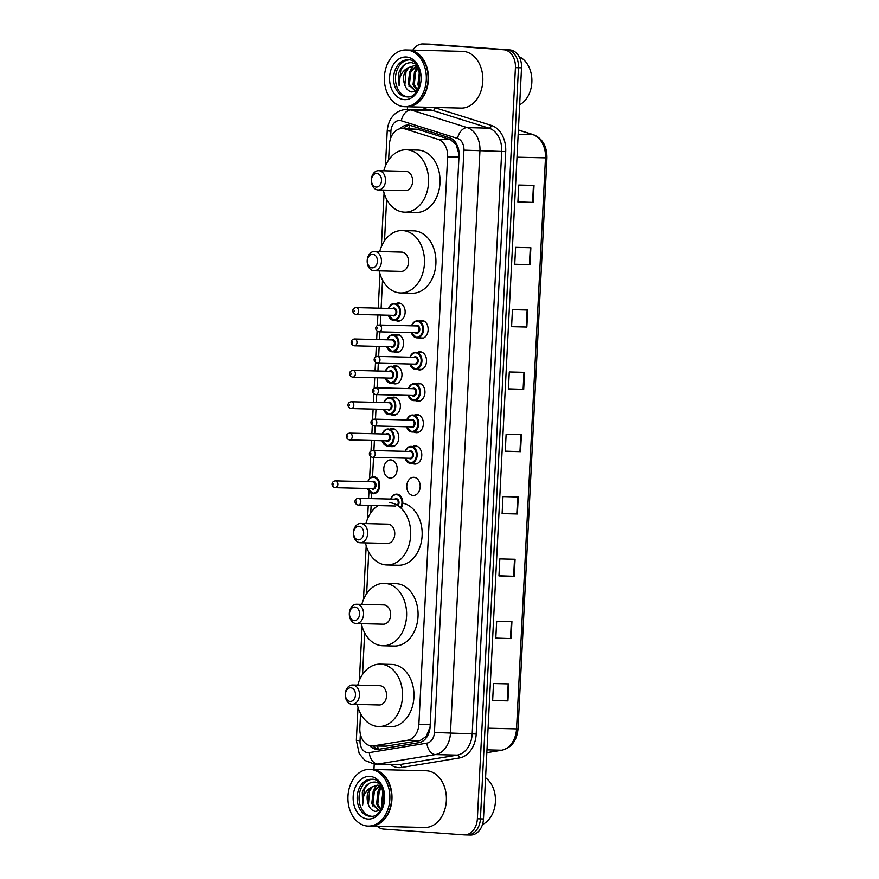 <?xml version="1.0" encoding="UTF-8"?>
<svg xmlns="http://www.w3.org/2000/svg" width="879" height="879" viewBox="0 0 879 879"><rect width="100%" height="100%" fill="white"/><g stroke="black" fill="none" stroke-linecap="round" stroke-linejoin="round"><path stroke-width="1.32" d="M419.305 320.901A9.076 6.713 91.4 0 1 421.656 320.385A9.076 6.713 91.4 0 1 421.887 320.395A9.076 6.713 91.4 0 1 428.139 329.79A9.076 6.713 91.4 0 1 421.206 338.536A9.076 6.713 91.4 0 1 420.975 338.525A9.076 6.713 91.4 0 1 418.887 337.91M417.712 352.281A9.076 6.713 91.4 0 1 420.063 351.776A9.076 6.713 91.4 0 1 420.305 351.787A9.076 6.713 91.4 0 1 426.546 361.17A9.076 6.713 91.4 0 1 419.613 369.916A9.076 6.713 91.4 0 1 419.382 369.905A9.076 6.713 91.4 0 1 417.294 369.301M416.13 383.662A9.076 6.713 91.4 0 1 418.481 383.156A9.076 6.713 91.4 0 1 418.712 383.167A9.076 6.713 91.4 0 1 424.953 392.55A9.076 6.713 91.4 0 1 418.03 401.307A9.076 6.713 91.4 0 1 417.789 401.296A9.076 6.713 91.4 0 1 415.701 400.681M414.536 415.042A9.076 6.713 91.4 0 1 416.888 414.536A9.076 6.713 91.4 0 1 417.118 414.547A9.076 6.713 91.4 0 1 423.37 423.931A9.076 6.713 91.4 0 1 416.437 432.688A9.076 6.713 91.4 0 1 416.206 432.677A9.076 6.713 91.4 0 1 414.119 432.061M412.943 446.422A9.076 6.713 91.4 0 1 415.295 445.917A9.076 6.713 91.4 0 1 415.525 445.928A9.076 6.713 91.4 0 1 421.777 455.311A9.076 6.713 91.4 0 1 414.844 464.068A9.076 6.713 91.4 0 1 414.613 464.057A9.076 6.713 91.4 0 1 412.526 463.442M413.943 477.308A9.076 6.713 91.4 0 1 420.184 486.702A9.076 6.713 91.4 0 1 413.262 495.448A9.076 6.713 91.4 0 1 413.02 495.437A9.076 6.713 91.4 0 1 406.779 486.043A9.076 6.713 91.4 0 1 413.701 477.297A9.076 6.713 91.4 0 1 413.943 477.308M394.726 334.877A9.076 6.713 91.4 0 1 397.077 334.361A9.076 6.713 91.4 0 1 397.308 334.372A9.076 6.713 91.4 0 1 403.56 343.766A9.076 6.713 91.4 0 1 396.627 352.512A9.076 6.713 91.4 0 1 396.396 352.501A9.076 6.713 91.4 0 1 394.308 351.886M393.133 366.257A9.076 6.713 91.4 0 1 395.484 365.752A9.076 6.713 91.4 0 1 395.715 365.763A9.076 6.713 91.4 0 1 401.967 375.146A9.076 6.713 91.4 0 1 395.034 383.892A9.076 6.713 91.4 0 1 394.803 383.881A9.076 6.713 91.4 0 1 392.715 383.277M391.551 397.638A9.076 6.713 91.4 0 1 393.891 397.132A9.076 6.713 91.4 0 1 394.133 397.143A9.076 6.713 91.4 0 1 400.374 406.527A9.076 6.713 91.4 0 1 393.451 415.284A9.076 6.713 91.4 0 1 393.21 415.273A9.076 6.713 91.4 0 1 391.122 414.657M389.957 429.018A9.076 6.713 91.4 0 1 392.309 428.512A9.076 6.713 91.4 0 1 392.539 428.523A9.076 6.713 91.4 0 1 398.791 437.907A9.076 6.713 91.4 0 1 391.858 446.664A9.076 6.713 91.4 0 1 391.627 446.653A9.076 6.713 91.4 0 1 389.54 446.038M396.319 303.497A9.076 6.713 91.4 0 1 398.67 302.98A9.076 6.713 91.4 0 1 398.901 302.991A9.076 6.713 91.4 0 1 405.142 312.386A9.076 6.713 91.4 0 1 398.22 321.132A9.076 6.713 91.4 0 1 397.978 321.121A9.076 6.713 91.4 0 1 395.891 320.505M390.946 459.904A9.076 6.713 91.4 0 1 397.198 469.287A9.076 6.713 91.4 0 1 390.265 478.044A9.076 6.713 91.4 0 1 390.034 478.033A9.076 6.713 91.4 0 1 383.782 468.639A9.076 6.713 91.4 0 1 390.715 459.893A9.076 6.713 91.4 0 1 390.946 459.904M459.069 154.539L456.179 144.661L450.487 139.651L417.393 129.246L402.384 128.499A17.02 12.592 -88.6 0 0 389.397 144.606L388.617 160.066M360.566 713.66L359.841 728.043A17.02 12.592 -88.6 0 0 371.982 745.963A17.02 12.592 -88.6 0 0 373.74 745.842L407.647 740.261A17.02 12.592 -88.6 0 0 418.876 724.274L447.62 156.825A17.02 12.592 -88.6 0 0 438.083 139.343L404.988 128.938A17.02 12.592 -88.6 0 0 402.824 128.521A17.02 12.592 -88.6 0 0 402.384 128.499M371.982 745.963L386.145 746.15L420.052 740.568L426.205 736.481L430.084 727.043M386.628 199.313L384.519 240.846M382.53 280.093L381.112 308.221M380.761 315.023L380.255 325.043M379.915 331.844L379.519 339.602M379.179 346.403L378.662 356.424M378.322 363.225L377.926 370.982M377.585 377.794L377.08 387.804M376.728 394.605L376.344 402.373M375.992 409.174L375.487 419.184M375.146 425.985L374.751 433.754M374.41 440.555L373.894 450.564M373.553 457.366L372.564 476.814M371.729 493.438L371.465 498.602M371.125 505.403L370.74 512.864M368.751 552.111L366.653 593.633M364.664 632.88L362.555 674.413M369.663 745.612A17.02 12.592 -88.6 0 0 377.278 749.369A17.02 12.592 -88.6 0 0 379.036 749.249L418.865 742.689A17.02 12.592 -88.6 0 0 430.095 726.702L459.047 155.242A17.02 12.592 -88.6 0 0 449.51 137.761L410.625 125.532A17.02 12.592 -88.6 0 0 408.46 125.115A17.02 12.592 -88.6 0 0 408.021 125.093A17.02 12.592 -88.6 0 0 399.934 128.763M403.296 128.521A17.02 12.592 91.4 0 1 409.548 125.257M412.866 50.136A17.02 12.592 91.4 0 1 422.876 43.95A17.02 12.592 91.4 0 1 423.315 43.972L503.711 49.762A17.02 12.592 91.4 0 1 515.413 67.672L477.363 818.788A17.02 12.592 91.4 0 1 464.387 834.896A17.02 12.592 91.4 0 1 463.947 834.874L383.541 829.084A17.02 12.592 91.4 0 1 377.333 826.304M373.96 769.477L374.223 764.148M407.395 109.337L407.526 106.755M422.876 43.95L425.93 44.027A17.02 12.592 91.4 0 1 426.37 44.049L506.765 49.839A17.02 12.592 91.4 0 1 518.467 67.738L480.417 818.865A17.02 12.592 91.4 0 1 467.441 834.973A17.02 12.592 91.4 0 1 467.002 834.951M378.805 749.282A17.02 12.592 91.4 0 1 372.993 745.985M467.441 834.973L470.485 835.05A17.02 12.592 91.4 0 0 483.472 818.942L521.522 67.815A17.02 12.592 91.4 0 0 509.82 49.916L429.424 44.126A17.02 12.592 91.4 0 0 428.985 44.104L425.93 44.027A17.02 12.592 91.4 0 1 426.37 44.049L506.765 49.839A17.02 12.592 91.4 0 1 518.467 67.738L480.417 818.865A17.02 12.592 91.4 0 1 467.441 834.973L464.387 834.896M514.215 576.272L498.942 575.899L499.81 558.901L515.072 559.275L514.215 576.272L513.633 576.261L514.501 559.264M511.062 638.583L495.789 638.209L496.657 621.211L511.919 621.585L511.062 638.583L510.479 638.572L511.336 621.574M507.908 700.893L492.636 700.519L493.493 683.521L508.765 683.895L507.908 700.893L507.326 700.882L508.183 683.884M523.686 389.342L508.414 388.968L509.282 371.971L524.543 372.344L523.686 389.342L523.104 389.331L523.961 372.333M526.84 327.032L511.578 326.658L512.435 309.661L527.708 310.034L526.84 327.032L526.257 327.021L527.125 310.023M529.993 264.722L514.731 264.348L515.588 247.351L530.861 247.724L529.993 264.722L529.422 264.7L530.279 247.713M533.157 202.412L517.885 202.038L518.742 185.04L534.014 185.414L533.157 202.412L532.575 202.39L533.432 185.403M517.368 513.962L502.107 513.589L502.964 496.591L518.236 496.965L517.368 513.962L516.786 513.951L517.654 496.954M520.533 451.652L505.26 451.279L506.117 434.281L521.39 434.655L520.533 451.652L519.95 451.641L520.808 434.644M505.271 451.158L519.95 451.641M502.107 513.468L516.786 513.951M517.896 201.917L532.575 202.39M514.731 264.227L529.422 264.7M511.578 326.538L526.257 327.021M508.425 388.848L523.104 389.331M492.636 700.398L507.326 700.882M495.8 638.088L510.479 638.572M498.953 575.778L513.633 576.261M407.966 50.015A28.37 20.986 91.4 0 1 408.164 50.015A28.37 20.986 91.4 0 1 408.889 50.048A28.37 20.986 91.4 0 1 428.414 79.385A28.37 20.986 91.4 0 1 406.757 106.733A28.37 20.986 91.4 0 1 406.559 106.733M408.164 50.015L462.552 51.367A28.37 20.986 91.4 0 1 463.288 51.4A28.37 20.986 91.4 0 1 482.813 80.736A28.37 20.986 91.4 0 1 461.145 108.084L406.757 106.733M406.065 49.96L407.779 50.004A28.37 20.986 91.4 0 1 408.515 50.048A28.37 20.986 91.4 0 1 428.04 79.385A28.37 20.986 91.4 0 1 406.373 106.722L404.659 106.678A28.37 20.986 91.4 0 1 403.922 106.645A28.37 20.986 91.4 0 1 384.398 77.308A28.37 20.986 91.4 0 1 406.065 49.96A28.37 20.986 91.4 0 1 406.79 50.004A28.37 20.986 91.4 0 1 426.315 79.341A28.37 20.986 91.4 0 1 404.659 106.678M415.338 65.749L417.031 66.046M415.547 63.991L411.79 62.695C405.779 62.42 401.417 65.848 398.736 73.001L399.099 85.593C398.626 77.462 401.571 71.518 407.944 67.76L414.13 65.716L417.371 66.617M415.8 91.405L408.186 84.417L409.647 71.628L416.185 66.123M415.921 91.35L409.405 84.45L410.856 71.66L416.789 66.354M417.305 89.724L414.251 84.571L415.701 71.781L418.305 68.485M416.932 90.361L413.031 84.538L414.492 71.748L417.964 67.749M419.228 85.098L419.799 73.44M418.69 86.724L417.888 84.659L419.415 71.737M407.944 67.76C403.428 72.528 402.395 78.352 404.856 85.252L404.999 85.593C406.505 89.306 408.79 91.438 411.844 91.987L416.481 91.064M407.735 96.833A18.503 13.679 91.4 0 1 395.495 78.077A18.503 13.679 91.4 0 1 408.647 59.948M404.856 85.252L406.01 71.54L408.076 68.76M519.17 56.739A25.535 18.888 91.4 0 1 531.883 80.253A25.535 18.888 91.4 0 1 519.654 104.744M399.099 85.593L400.89 69.342L405.197 64.211M409.01 86.494L410.581 69.584L413.306 65.87M413.855 86.614L415.426 69.705L417.448 66.749M418.69 86.713L419.404 71.66M376.157 187.062A6.812 5.032 91.4 0 1 371.476 179.898A6.812 5.032 91.4 0 1 376.838 173.471A6.812 5.032 91.4 0 1 381.519 180.624A6.812 5.032 91.4 0 1 376.157 187.062M377.915 189.941A9.647 7.131 91.4 0 1 371.279 179.964A9.647 7.131 91.4 0 1 378.651 170.669A9.647 7.131 91.4 0 1 378.893 170.68A9.647 7.131 91.4 0 1 385.529 180.656A9.647 7.131 91.4 0 1 378.168 189.952A9.647 7.131 91.4 0 1 377.915 189.941M405.021 190.611A9.647 7.131 -88.6 0 0 405.274 190.622A9.647 7.131 -88.6 0 0 412.636 181.327A9.647 7.131 -88.6 0 0 405.999 171.35A9.647 7.131 -88.6 0 0 405.746 171.339A9.647 7.131 -88.6 0 0 405.494 171.339M383.804 170.801A31.204 23.074 91.4 0 1 406.285 149.793A31.204 23.074 91.4 0 1 407.087 149.826A31.204 23.074 91.4 0 1 428.567 182.096A31.204 23.074 91.4 0 1 404.736 212.18A31.204 23.074 91.4 0 1 403.933 212.136A31.204 23.074 91.4 0 1 383.332 190.084M406.285 149.793L417.734 150.078A31.204 23.074 91.4 0 1 418.536 150.111A31.204 23.074 91.4 0 1 440.016 182.382A31.204 23.074 91.4 0 1 416.185 212.465L404.736 212.18M372.059 267.842A6.812 5.032 91.4 0 1 367.378 260.678A6.812 5.032 91.4 0 1 372.751 254.24A6.812 5.032 91.4 0 1 377.432 261.404A6.812 5.032 91.4 0 1 372.059 267.842M373.828 270.721A9.647 7.131 91.4 0 1 367.191 260.744A9.647 7.131 91.4 0 1 374.553 251.449A9.647 7.131 91.4 0 1 374.806 251.46A9.647 7.131 91.4 0 1 381.442 261.437A9.647 7.131 91.4 0 1 374.08 270.732A9.647 7.131 91.4 0 1 373.828 270.721M400.934 271.391A9.647 7.131 -88.6 0 0 401.176 271.402A9.647 7.131 -88.6 0 0 408.537 262.107A9.647 7.131 -88.6 0 0 401.901 252.13A9.647 7.131 -88.6 0 0 401.659 252.119A9.647 7.131 -88.6 0 0 401.406 252.119M379.717 251.57A31.204 23.074 91.4 0 1 402.186 230.562A31.204 23.074 91.4 0 1 403 230.606A31.204 23.074 91.4 0 1 424.469 262.876A31.204 23.074 91.4 0 1 400.648 292.96A31.204 23.074 91.4 0 1 399.835 292.916A31.204 23.074 91.4 0 1 379.234 270.864M402.186 230.562L413.646 230.847A31.204 23.074 91.4 0 1 414.448 230.891A31.204 23.074 91.4 0 1 435.918 263.162A31.204 23.074 91.4 0 1 412.097 293.234L400.648 292.96M358.28 539.849A6.812 5.032 91.4 0 1 353.6 532.696A6.812 5.032 91.4 0 1 358.973 526.257A6.812 5.032 91.4 0 1 363.653 533.421A6.812 5.032 91.4 0 1 358.28 539.849M360.049 542.728A9.647 7.131 91.4 0 1 353.413 532.762A9.647 7.131 91.4 0 1 360.775 523.455A9.647 7.131 91.4 0 1 361.027 523.477A9.647 7.131 91.4 0 1 367.664 533.443A9.647 7.131 91.4 0 1 360.291 542.739A9.647 7.131 91.4 0 1 360.049 542.728M387.145 543.409A9.647 7.131 -88.6 0 0 387.397 543.42A9.647 7.131 -88.6 0 0 394.759 534.124A9.647 7.131 -88.6 0 0 388.122 524.148A9.647 7.131 -88.6 0 0 387.881 524.137A9.647 7.131 -88.6 0 0 387.628 524.137M389.21 502.623A31.204 23.074 91.4 0 1 410.691 534.893A31.204 23.074 91.4 0 1 386.859 564.966A31.204 23.074 91.4 0 1 386.057 564.933A31.204 23.074 91.4 0 1 365.455 542.87M365.939 523.587A31.204 23.074 91.4 0 1 378.069 505.579M402.747 503.184A31.204 23.074 91.4 0 1 422.063 536.586A31.204 23.074 91.4 0 1 398.319 565.252L386.859 564.966M354.193 620.629A6.812 5.032 91.4 0 1 349.512 613.465A6.812 5.032 91.4 0 1 354.874 607.037A6.812 5.032 91.4 0 1 359.555 614.19A6.812 5.032 91.4 0 1 354.193 620.629M355.951 623.508A9.647 7.131 91.4 0 1 349.315 613.531A9.647 7.131 91.4 0 1 356.687 604.236A9.647 7.131 91.4 0 1 356.929 604.247A9.647 7.131 91.4 0 1 363.565 614.223A9.647 7.131 91.4 0 1 356.204 623.519A9.647 7.131 91.4 0 1 355.951 623.508M383.057 624.178A9.647 7.131 -88.6 0 0 383.31 624.189A9.647 7.131 -88.6 0 0 390.672 614.893A9.647 7.131 -88.6 0 0 384.035 604.917A9.647 7.131 -88.6 0 0 383.782 604.906A9.647 7.131 -88.6 0 0 383.53 604.906M361.84 604.367A31.204 23.074 91.4 0 1 384.321 583.359A31.204 23.074 91.4 0 1 385.123 583.392A31.204 23.074 91.4 0 1 406.603 615.663A31.204 23.074 91.4 0 1 382.772 645.746A31.204 23.074 91.4 0 1 381.969 645.702A31.204 23.074 91.4 0 1 361.368 623.65M384.321 583.359L395.77 583.645A31.204 23.074 91.4 0 1 396.572 583.678A31.204 23.074 91.4 0 1 418.052 615.948A31.204 23.074 91.4 0 1 394.221 646.032L382.772 645.746M350.095 701.409A6.812 5.032 91.4 0 1 345.414 694.245A6.812 5.032 91.4 0 1 350.787 687.807A6.812 5.032 91.4 0 1 355.468 694.97A6.812 5.032 91.4 0 1 350.095 701.409M351.864 704.288A9.647 7.131 91.4 0 1 345.227 694.311A9.647 7.131 91.4 0 1 352.589 685.016A9.647 7.131 91.4 0 1 352.842 685.027A9.647 7.131 91.4 0 1 359.478 695.003A9.647 7.131 91.4 0 1 352.116 704.299A9.647 7.131 91.4 0 1 351.864 704.288M378.97 704.958A9.647 7.131 -88.6 0 0 379.212 704.969A9.647 7.131 -88.6 0 0 386.584 695.674A9.647 7.131 -88.6 0 0 379.937 685.697A9.647 7.131 -88.6 0 0 379.695 685.686A9.647 7.131 -88.6 0 0 379.442 685.686M357.753 685.137A31.204 23.074 91.4 0 1 380.222 664.128A31.204 23.074 91.4 0 1 381.036 664.172A31.204 23.074 91.4 0 1 402.505 696.443A31.204 23.074 91.4 0 1 378.684 726.526A31.204 23.074 91.4 0 1 377.871 726.483A31.204 23.074 91.4 0 1 357.27 704.431M380.222 664.128L391.682 664.414A31.204 23.074 91.4 0 1 392.484 664.458A31.204 23.074 91.4 0 1 413.954 696.728A31.204 23.074 91.4 0 1 390.133 726.801L378.684 726.526M371.531 769.411A28.37 20.986 91.4 0 1 371.718 769.422A28.37 20.986 91.4 0 1 372.454 769.455A28.37 20.986 91.4 0 1 391.979 798.791A28.37 20.986 91.4 0 1 370.312 826.139A28.37 20.986 91.4 0 1 370.125 826.128M371.718 769.422L426.106 770.762A28.37 20.986 91.4 0 1 426.842 770.806A28.37 20.986 91.4 0 1 446.367 800.143A28.37 20.986 91.4 0 1 424.7 827.48L370.312 826.139M369.619 769.367L371.334 769.411A28.37 20.986 91.4 0 1 372.07 769.444A28.37 20.986 91.4 0 1 391.594 798.78A28.37 20.986 91.4 0 1 369.927 826.128L368.213 826.084A28.37 20.986 91.4 0 1 367.477 826.051A28.37 20.986 91.4 0 1 347.952 796.704A28.37 20.986 91.4 0 1 369.619 769.367A28.37 20.986 91.4 0 1 370.345 769.4A28.37 20.986 91.4 0 1 389.869 798.736A28.37 20.986 91.4 0 1 368.213 826.084M378.893 785.145L380.596 785.441M379.102 783.398L375.355 782.09C369.334 781.816 364.983 785.255 362.291 792.397L362.664 804.999C362.181 796.868 365.126 790.924 371.498 787.155L377.684 785.123L380.937 786.024M379.113 810.801L371.74 803.813L373.201 791.034L379.739 785.529M379.475 810.757L372.96 803.845L374.41 791.067L380.343 785.749M380.871 809.119L377.805 803.966L379.267 791.177L381.86 787.892M380.497 809.757L376.597 803.933L378.047 791.155L381.519 787.155M382.783 804.505L383.354 792.847M382.958 791.067L382.255 806.12L381.442 804.054L382.98 791.133M371.498 787.155C366.982 791.924 365.961 797.758 368.411 804.648L368.565 804.999C370.059 808.713 372.344 810.845 375.41 811.394L380.036 810.46M371.29 816.239A18.503 13.679 91.4 0 1 359.05 797.484A18.503 13.679 91.4 0 1 372.202 779.354M368.411 804.648L369.565 790.946L371.641 788.155M485.56 777.772A25.535 18.888 91.4 0 1 495.371 802.274A25.535 18.888 91.4 0 1 482.483 824.502M362.664 804.999L364.444 788.749L368.751 783.618M372.564 805.9L374.135 788.99L376.86 785.266M377.41 806.021L378.992 789.111L381.003 786.156M417.393 129.246L404.988 128.938M378.662 749.249A17.02 11.339 -99.3 0 1 377.454 746.095M456.179 144.661A17.02 11.207 -72.5 0 1 456.498 143.804M408.537 128.653A17.02 11.207 -72.5 0 1 410.086 125.378M426.491 737.58A17.02 11.339 -99.3 0 1 426.205 736.481M450.487 139.651L438.083 139.343M458.948 157.11L447.62 156.825M430.205 724.56L418.876 724.274M420.052 740.568L407.647 740.261M386.145 746.15L373.74 745.842M360.368 734.218L360.038 740.744A11.35 8.394 -88.6 0 0 367.84 752.677A11.35 8.394 -88.6 0 0 369.301 752.611L426.941 743.129A11.35 8.394 -88.6 0 0 434.435 732.471L463.925 150.133A11.35 8.394 -88.6 0 0 457.574 138.475L401.307 120.786A11.35 8.394 -88.6 0 0 399.868 120.511A11.35 8.394 -88.6 0 0 390.913 131.235L390.551 138.563M407.493 109.348A22.689 16.789 91.4 0 1 408.076 109.37A22.689 16.789 91.4 0 1 410.965 109.93L432.721 110.468A22.689 16.789 -88.6 0 0 429.831 109.908A22.689 16.789 -88.6 0 0 429.249 109.886L407.493 109.348C398.626 109.655 394.44 114.303 393.407 115.523C392.309 116.555 388.089 121.214 387.221 130.85L390.913 131.235M401.307 120.786A11.35 7.471 -72.5 0 1 410.965 109.93L467.232 127.62A22.689 16.789 91.4 0 1 479.934 150.924L450.444 733.273A22.689 16.789 91.4 0 1 435.468 754.589L377.827 764.06A22.689 16.789 91.4 0 1 375.487 764.225A22.689 16.789 91.4 0 1 374.904 764.192M358.017 707.342L356.347 740.36L359.225 753.644L364.972 760.478L374.663 764.181L397.242 764.763A22.689 16.789 -88.6 0 0 399.582 764.598L377.827 764.06A11.35 7.559 -99.3 0 1 369.301 752.611M422.502 109.721A25.535 18.888 91.4 0 1 428.611 107.271M433.83 107.403A25.535 18.888 91.4 0 1 435.138 107.754L491.394 125.444A25.535 18.888 91.4 0 1 505.7 151.66L476.198 734.009A25.535 18.888 91.4 0 1 459.354 757.984L401.714 767.466A25.535 18.888 91.4 0 1 390.507 764.598M503.711 49.762L509.82 49.916M515.413 67.672L521.522 67.815M423.315 43.972L429.424 44.126M477.363 818.788L483.472 818.942M457.574 138.475A11.35 7.471 -72.5 0 1 467.232 127.62L488.988 128.158L432.721 110.468A2.835 1.868 107.5 0 0 435.138 107.754M463.925 150.133L501.7 151.463A22.689 16.789 -88.6 0 0 488.988 128.158A2.835 1.868 107.5 0 0 491.394 125.444M426.941 743.129A11.35 7.559 -99.3 0 0 435.468 754.589L457.223 755.127A22.689 16.789 -88.6 0 0 472.199 733.811L501.7 151.463L505.7 151.66M401.714 767.466A2.835 1.89 80.7 0 0 399.582 764.598L457.223 755.127A2.835 1.89 80.7 0 1 459.354 757.984M434.435 732.471L476.198 734.009M356.347 740.36L360.038 740.744M516.995 157.198L546.936 157.89L518.017 728.889L516.533 728.9L545.463 157.912A22.689 16.789 -88.6 0 0 532.751 134.597A5.67 3.736 -72.5 0 1 533.443 134.707C542.475 138.442 546.969 146.178 546.936 157.89M518.017 728.889C516.841 740.634 511.523 747.732 502.041 750.183A5.67 3.78 -99.3 0 1 501.568 750.216A22.689 16.789 -88.6 0 0 516.533 728.9L488.076 728.197M486.834 752.644L501.568 750.216L486.977 749.853M518.16 134.234L532.751 134.597L518.368 130.081M407.724 59.882L408.142 59.893C423.656 58.19 423.546 99.239 406.812 96.866A18.503 13.679 91.4 0 1 406.329 96.844A18.503 13.679 91.4 0 1 393.594 77.704A18.503 13.679 91.4 0 1 407.724 59.882A18.503 13.679 91.4 0 1 408.098 59.893M404.274 99.624A21.338 15.778 91.4 0 1 389.606 77.187A21.338 15.778 91.4 0 1 406.439 57.025A21.338 15.778 91.4 0 1 421.107 79.462A21.338 15.778 91.4 0 1 404.274 99.624M371.279 779.277L371.696 779.299C387.21 777.585 387.112 818.635 370.367 816.261A18.503 13.679 91.4 0 1 369.883 816.239A18.503 13.679 91.4 0 1 357.16 797.11A18.503 13.679 91.4 0 1 371.279 779.277A18.503 13.679 91.4 0 1 371.652 779.299M367.84 819.03A21.338 15.778 91.4 0 1 353.171 796.594A21.338 15.778 91.4 0 1 369.993 776.421A21.338 15.778 91.4 0 1 384.661 798.857A21.338 15.778 91.4 0 1 367.84 819.03M388.562 308.408A8.515 6.296 91.4 0 1 394.451 303.442A8.515 6.296 91.4 0 1 394.671 303.453A8.515 6.296 91.4 0 1 400.527 312.254A8.515 6.296 91.4 0 1 394.034 320.461A8.515 6.296 91.4 0 1 393.814 320.45A8.515 6.296 91.4 0 1 388.386 315.209M388.474 315.22A7.944 5.878 -88.6 0 0 393.462 319.879A7.944 5.878 -88.6 0 0 399.725 312.364A7.944 5.878 -88.6 0 0 394.264 304.013A7.944 5.878 -88.6 0 0 388.639 308.408M392.43 308.507A3.966 2.934 91.4 0 1 394.056 307.98A3.966 2.934 91.4 0 1 396.792 312.155A3.966 2.934 91.4 0 1 393.66 315.913A3.966 2.934 91.4 0 1 392.265 315.308M393.309 315.33A3.406 2.516 -88.6 0 0 393.396 315.341A3.406 2.516 -88.6 0 0 395.989 312.056A3.406 2.516 -88.6 0 0 393.649 308.54A3.406 2.516 -88.6 0 0 393.561 308.529A3.406 2.516 -88.6 0 0 393.473 308.529M393.561 308.529L356.16 307.606A3.406 2.516 91.4 0 1 356.248 307.606A3.406 2.516 91.4 0 1 358.588 311.133A3.406 2.516 91.4 0 1 355.984 314.407A3.406 2.516 91.4 0 1 355.896 314.407M354.138 311.529L354.193 310.397L354.138 311.529M386.969 339.788A8.515 6.296 91.4 0 1 392.858 334.833A8.515 6.296 91.4 0 1 393.078 334.844A8.515 6.296 91.4 0 1 398.934 343.645A8.515 6.296 91.4 0 1 392.441 351.842A8.515 6.296 91.4 0 1 392.221 351.831A8.515 6.296 91.4 0 1 386.804 346.601M386.881 346.601A7.944 5.878 -88.6 0 0 391.869 351.259A7.944 5.878 -88.6 0 0 398.132 343.744A7.944 5.878 -88.6 0 0 392.671 335.393A7.944 5.878 -88.6 0 0 387.046 339.788M390.847 339.887A3.966 2.934 91.4 0 1 392.473 339.36A3.966 2.934 91.4 0 1 395.198 343.535A3.966 2.934 91.4 0 1 392.067 347.293A3.966 2.934 91.4 0 1 390.672 346.689M391.715 346.711A3.406 2.516 -88.6 0 0 391.803 346.722A3.406 2.516 -88.6 0 0 394.407 343.436A3.406 2.516 -88.6 0 0 392.056 339.92A3.406 2.516 -88.6 0 0 391.968 339.909A3.406 2.516 -88.6 0 0 391.88 339.909M391.968 339.909L354.567 338.986A3.406 2.516 91.4 0 1 354.655 338.986A3.406 2.516 91.4 0 1 356.995 342.513A3.406 2.516 91.4 0 1 354.402 345.788A3.406 2.516 91.4 0 1 354.314 345.788M352.545 342.909L352.6 341.777L352.545 342.909M385.376 371.169A8.515 6.296 91.4 0 1 391.276 366.213A8.515 6.296 91.4 0 1 391.496 366.224A8.515 6.296 91.4 0 1 397.352 375.025A8.515 6.296 91.4 0 1 390.847 383.222A8.515 6.296 91.4 0 1 390.628 383.211A8.515 6.296 91.4 0 1 385.211 377.981M385.288 377.981A7.944 5.878 -88.6 0 0 390.276 382.64A7.944 5.878 -88.6 0 0 396.539 375.135A7.944 5.878 -88.6 0 0 391.078 366.774A7.944 5.878 -88.6 0 0 385.463 371.169M389.254 371.268A3.966 2.934 91.4 0 1 390.88 370.74A3.966 2.934 91.4 0 1 393.616 374.915A3.966 2.934 91.4 0 1 390.485 378.673A3.966 2.934 91.4 0 1 389.078 378.069M390.122 378.102A3.406 2.516 -88.6 0 0 390.21 378.102A3.406 2.516 -88.6 0 0 392.814 374.817A3.406 2.516 -88.6 0 0 390.474 371.301A3.406 2.516 -88.6 0 0 390.386 371.301A3.406 2.516 -88.6 0 0 390.298 371.301M390.386 371.301L352.973 370.367A3.406 2.516 91.4 0 1 353.061 370.378A3.406 2.516 91.4 0 1 355.402 373.894A3.406 2.516 91.4 0 1 352.809 377.179A3.406 2.516 91.4 0 1 352.721 377.168M350.952 374.289L351.007 373.157L350.952 374.289M383.793 402.549A8.515 6.296 91.4 0 1 389.683 397.594A8.515 6.296 91.4 0 1 389.902 397.605A8.515 6.296 91.4 0 1 395.759 406.406A8.515 6.296 91.4 0 1 389.265 414.602A8.515 6.296 91.4 0 1 389.045 414.591A8.515 6.296 91.4 0 1 383.618 409.361M383.705 409.361A7.944 5.878 -88.6 0 0 388.694 414.02A7.944 5.878 -88.6 0 0 394.957 406.516A7.944 5.878 -88.6 0 0 389.496 398.165A7.944 5.878 -88.6 0 0 383.87 402.56M387.661 402.648A3.966 2.934 91.4 0 1 389.287 402.121A3.966 2.934 91.4 0 1 392.023 406.307A3.966 2.934 91.4 0 1 388.892 410.053A3.966 2.934 91.4 0 1 387.496 409.46M388.54 409.482A3.406 2.516 -88.6 0 0 388.628 409.482A3.406 2.516 -88.6 0 0 391.221 406.208A3.406 2.516 -88.6 0 0 388.881 402.681A3.406 2.516 -88.6 0 0 388.793 402.681A3.406 2.516 -88.6 0 0 388.705 402.681M388.793 402.681L351.391 401.747A3.406 2.516 91.4 0 1 351.468 401.758A3.406 2.516 91.4 0 1 353.819 405.274A3.406 2.516 91.4 0 1 351.215 408.559A3.406 2.516 91.4 0 1 351.128 408.548M349.37 405.669L349.424 404.538L349.37 405.669M382.2 433.94A8.515 6.296 91.4 0 1 388.089 428.974A8.515 6.296 91.4 0 1 388.309 428.985A8.515 6.296 91.4 0 1 394.166 437.786A8.515 6.296 91.4 0 1 387.672 445.994A8.515 6.296 91.4 0 1 387.452 445.983A8.515 6.296 91.4 0 1 382.035 440.742M382.112 440.742A7.944 5.878 -88.6 0 0 387.101 445.4A7.944 5.878 -88.6 0 0 393.363 437.896A7.944 5.878 -88.6 0 0 387.903 429.545A7.944 5.878 -88.6 0 0 382.277 433.94M386.068 434.028A3.966 2.934 91.4 0 1 387.705 433.512A3.966 2.934 91.4 0 1 390.43 437.687A3.966 2.934 91.4 0 1 387.298 441.434A3.966 2.934 91.4 0 1 385.903 440.84M386.947 440.862A3.406 2.516 -88.6 0 0 387.035 440.862A3.406 2.516 -88.6 0 0 389.639 437.588A3.406 2.516 -88.6 0 0 387.287 434.061A3.406 2.516 -88.6 0 0 387.199 434.061A3.406 2.516 -88.6 0 0 387.112 434.061M387.199 434.061L349.798 433.127A3.406 2.516 91.4 0 1 349.886 433.138A3.406 2.516 91.4 0 1 352.226 436.654A3.406 2.516 91.4 0 1 349.622 439.939A3.406 2.516 91.4 0 1 349.534 439.929M347.776 437.05L347.831 435.918L347.776 437.05M367.807 481.681A8.515 6.296 91.4 0 1 373.696 476.715A8.515 6.296 91.4 0 1 373.916 476.726A8.515 6.296 91.4 0 1 379.772 485.527A8.515 6.296 91.4 0 1 373.278 493.734A8.515 6.296 91.4 0 1 373.059 493.723A8.515 6.296 91.4 0 1 367.631 488.482M367.719 488.482A7.944 5.878 -88.6 0 0 372.707 493.141A7.944 5.878 -88.6 0 0 378.97 485.637A7.944 5.878 -88.6 0 0 373.509 477.286A7.944 5.878 -88.6 0 0 367.883 481.681M371.674 481.769A3.966 2.934 91.4 0 1 373.3 481.252A3.966 2.934 91.4 0 1 376.036 485.428A3.966 2.934 91.4 0 1 372.905 489.174A3.966 2.934 91.4 0 1 371.509 488.581M372.553 488.603A3.406 2.516 -88.6 0 0 372.641 488.603A3.406 2.516 -88.6 0 0 375.234 485.329A3.406 2.516 -88.6 0 0 372.894 481.802A3.406 2.516 -88.6 0 0 372.806 481.802A3.406 2.516 -88.6 0 0 372.718 481.802M372.806 481.802L335.404 480.879A3.406 2.516 91.4 0 1 335.492 480.879A3.406 2.516 91.4 0 1 337.833 484.395A3.406 2.516 91.4 0 1 335.229 487.68A3.406 2.516 91.4 0 1 335.141 487.68M333.383 484.79L333.438 483.659L333.383 484.79M416.778 337.855A8.515 6.296 91.4 0 1 411.383 332.625M411.548 325.812A8.515 6.296 91.4 0 1 417.437 320.857A8.515 6.296 91.4 0 1 417.657 320.868A8.515 6.296 91.4 0 1 423.524 329.669A8.515 6.296 91.4 0 1 417.02 337.866A8.515 6.296 91.4 0 1 416.8 337.855L423.557 338.03M411.46 332.625A7.944 5.878 -88.6 0 0 416.448 337.283A7.944 5.878 -88.6 0 0 422.711 329.768A7.944 5.878 -88.6 0 0 417.25 321.417A7.944 5.878 -88.6 0 0 411.625 325.812M415.426 325.911A3.966 2.934 91.4 0 1 417.053 325.384A3.966 2.934 91.4 0 1 419.777 329.559A3.966 2.934 91.4 0 1 416.646 333.317A3.966 2.934 91.4 0 1 415.251 332.712M416.294 332.734A3.406 2.516 -88.6 0 0 416.382 332.745A3.406 2.516 -88.6 0 0 418.986 329.46A3.406 2.516 -88.6 0 0 416.635 325.944A3.406 2.516 -88.6 0 0 416.547 325.933A3.406 2.516 -88.6 0 0 416.459 325.933M416.382 332.745L378.827 331.812C374.267 330.372 375.047 325.406 379.146 325.01A3.406 2.516 91.4 0 1 379.234 325.01A3.406 2.516 91.4 0 1 381.574 328.537A3.406 2.516 91.4 0 1 378.981 331.812A3.406 2.516 91.4 0 1 378.893 331.812M377.179 327.801L377.124 328.933L377.179 327.801M409.955 357.193A8.515 6.296 91.4 0 1 415.855 352.237A8.515 6.296 91.4 0 1 416.075 352.248A8.515 6.296 91.4 0 1 421.931 361.049A8.515 6.296 91.4 0 1 415.426 369.246A8.515 6.296 91.4 0 1 415.207 369.235A8.515 6.296 91.4 0 1 409.79 364.005M409.867 364.005A7.944 5.878 -88.6 0 0 414.855 368.664A7.944 5.878 -88.6 0 0 421.118 361.159A7.944 5.878 -88.6 0 0 415.657 352.798A7.944 5.878 -88.6 0 0 410.043 357.193M413.833 357.292A3.966 2.934 91.4 0 1 415.459 356.764A3.966 2.934 91.4 0 1 418.195 360.939A3.966 2.934 91.4 0 1 415.064 364.697A3.966 2.934 91.4 0 1 413.668 364.093M414.701 364.126A3.406 2.516 -88.6 0 0 414.789 364.126A3.406 2.516 -88.6 0 0 417.393 360.84A3.406 2.516 -88.6 0 0 415.053 357.324A3.406 2.516 -88.6 0 0 414.965 357.324A3.406 2.516 -88.6 0 0 414.877 357.324M414.789 364.126L377.234 363.192C372.674 361.752 373.454 356.786 377.552 356.391A3.406 2.516 91.4 0 1 377.64 356.402A3.406 2.516 91.4 0 1 379.981 359.918A3.406 2.516 91.4 0 1 377.388 363.203A3.406 2.516 91.4 0 1 377.3 363.192M375.586 359.181L375.531 360.313L375.586 359.181M408.372 388.573A8.515 6.296 91.4 0 1 414.262 383.618A8.515 6.296 91.4 0 1 414.481 383.629A8.515 6.296 91.4 0 1 420.338 392.43A8.515 6.296 91.4 0 1 413.844 400.626A8.515 6.296 91.4 0 1 413.624 400.615A8.515 6.296 91.4 0 1 408.197 395.385M408.285 395.385A7.944 5.878 -88.6 0 0 413.273 400.044A7.944 5.878 -88.6 0 0 419.536 392.539A7.944 5.878 -88.6 0 0 414.075 384.189A7.944 5.878 -88.6 0 0 408.449 388.584M412.24 388.672A3.966 2.934 91.4 0 1 413.866 388.144A3.966 2.934 91.4 0 1 416.602 392.331A3.966 2.934 91.4 0 1 413.471 396.077A3.966 2.934 91.4 0 1 412.075 395.484M413.119 395.506A3.406 2.516 -88.6 0 0 413.207 395.506A3.406 2.516 -88.6 0 0 415.8 392.232A3.406 2.516 -88.6 0 0 413.46 388.705A3.406 2.516 -88.6 0 0 413.372 388.705A3.406 2.516 -88.6 0 0 413.284 388.705M413.207 395.506L375.652 394.572C371.092 393.133 371.872 388.166 375.97 387.771A3.406 2.516 91.4 0 1 376.058 387.782A3.406 2.516 91.4 0 1 378.399 391.298A3.406 2.516 91.4 0 1 375.794 394.583A3.406 2.516 91.4 0 1 375.707 394.572M374.004 390.562L373.949 391.693L374.004 390.562M412.009 431.996A8.515 6.296 91.4 0 1 406.614 426.765M406.779 419.964A8.515 6.296 91.4 0 1 412.669 414.998A8.515 6.296 91.4 0 1 412.888 415.009A8.515 6.296 91.4 0 1 418.756 423.81A8.515 6.296 91.4 0 1 412.251 432.018A8.515 6.296 91.4 0 1 412.031 432.007L418.789 432.171M406.691 426.765A7.944 5.878 -88.6 0 0 411.68 431.424A7.944 5.878 -88.6 0 0 417.943 423.92A7.944 5.878 -88.6 0 0 412.482 415.569A7.944 5.878 -88.6 0 0 406.856 419.964M410.658 420.052A3.966 2.934 91.4 0 1 412.284 419.536A3.966 2.934 91.4 0 1 415.009 423.711A3.966 2.934 91.4 0 1 411.877 427.458A3.966 2.934 91.4 0 1 410.482 426.864M411.526 426.886A3.406 2.516 -88.6 0 0 411.614 426.886A3.406 2.516 -88.6 0 0 414.218 423.612A3.406 2.516 -88.6 0 0 411.866 420.085A3.406 2.516 -88.6 0 0 411.779 420.085A3.406 2.516 -88.6 0 0 411.691 420.085M411.614 426.886L374.058 425.952C369.499 424.513 370.279 419.547 374.377 419.151A3.406 2.516 91.4 0 1 374.465 419.162A3.406 2.516 91.4 0 1 376.805 422.678A3.406 2.516 91.4 0 1 374.212 425.963A3.406 2.516 91.4 0 1 374.124 425.952M372.41 421.942L372.355 423.074L372.41 421.942M405.186 451.345A8.515 6.296 91.4 0 1 411.086 446.378A8.515 6.296 91.4 0 1 411.306 446.389A8.515 6.296 91.4 0 1 417.162 455.19A8.515 6.296 91.4 0 1 410.658 463.398A8.515 6.296 91.4 0 1 410.438 463.387A8.515 6.296 91.4 0 1 405.021 458.146M405.098 458.146A7.944 5.878 -88.6 0 0 410.086 462.804A7.944 5.878 -88.6 0 0 416.349 455.3A7.944 5.878 -88.6 0 0 410.889 446.95A7.944 5.878 -88.6 0 0 405.274 451.345M409.065 451.432A3.966 2.934 91.4 0 1 410.691 450.916A3.966 2.934 91.4 0 1 413.427 455.091A3.966 2.934 91.4 0 1 410.295 458.838A3.966 2.934 91.4 0 1 408.889 458.245M409.933 458.267A3.406 2.516 -88.6 0 0 410.021 458.267A3.406 2.516 -88.6 0 0 412.625 454.992A3.406 2.516 -88.6 0 0 410.284 451.465A3.406 2.516 -88.6 0 0 410.196 451.465A3.406 2.516 -88.6 0 0 410.108 451.465M410.021 458.267L372.465 457.333C367.905 455.893 368.686 450.927 372.784 450.542A3.406 2.516 91.4 0 1 372.872 450.542A3.406 2.516 91.4 0 1 375.212 454.058A3.406 2.516 91.4 0 1 372.619 457.344A3.406 2.516 91.4 0 1 372.531 457.344M370.817 453.322L370.762 454.465L370.817 453.322M390.792 499.085A8.515 6.296 91.4 0 1 396.693 494.119A8.515 6.296 91.4 0 1 396.901 494.13A8.515 6.296 91.4 0 1 402.307 499.305A8.515 6.296 91.4 0 1 401.165 508.216M400.571 507.666A7.944 5.878 -88.6 0 0 401.505 499.426A7.944 5.878 -88.6 0 0 396.495 494.69A7.944 5.878 -88.6 0 0 390.869 499.085M394.671 499.184A3.966 2.934 91.4 0 1 396.297 498.657A3.966 2.934 91.4 0 1 398.89 501.36A3.966 2.934 91.4 0 1 397.956 505.656M397.286 505.238A3.406 2.516 -88.6 0 0 398.121 501.546A3.406 2.516 -88.6 0 0 395.88 499.206A3.406 2.516 -88.6 0 0 395.803 499.206A3.406 2.516 -88.6 0 0 395.715 499.206M395.627 506.007L358.072 505.073C353.512 503.634 354.292 498.668 358.39 498.283A3.406 2.516 91.4 0 1 358.478 498.283A3.406 2.516 91.4 0 1 360.819 501.799A3.406 2.516 91.4 0 1 358.225 505.084A3.406 2.516 91.4 0 1 358.138 505.084M356.424 501.063L356.369 502.206L356.424 501.063M387.221 130.85L385.441 165.977M384.068 192.995L381.354 246.757M379.981 273.776L378.234 308.155M377.893 314.957L377.355 325.516M377.08 331.119L376.651 339.536M376.3 346.337L375.772 356.896M375.487 362.5L375.058 370.916M374.718 377.717L374.179 388.276M373.894 393.88L373.465 402.296M373.125 409.098L372.586 419.657M372.3 425.271L371.883 433.677M371.531 440.478L371.004 451.037M370.718 456.651L369.609 478.495M368.96 491.372L368.598 498.536M368.246 505.337L367.565 518.764M366.202 545.793L363.477 599.544M362.104 626.562L359.39 680.324M502.041 750.183L486.834 752.688M518.379 129.971L533.443 134.707M378.651 170.669L405.746 171.339M378.168 189.952L405.274 190.622M374.553 251.449L401.659 252.119M374.08 270.732L401.176 271.402M360.775 523.455L387.881 524.137M360.291 542.739L387.397 543.42M356.687 604.236L383.782 604.906M356.204 623.519L383.31 624.189M352.589 685.016L379.695 685.686M352.116 704.299L379.212 704.969M400.56 320.626L393.803 320.45L388.254 315.209M393.396 315.341L355.841 314.407C351.281 312.957 352.061 307.991 356.16 307.606M388.419 308.408L391.957 304.035L400.989 303.607M398.978 352.007L392.21 351.831L386.661 346.59M391.803 346.722L354.248 345.788C349.688 344.348 350.468 339.382 354.567 338.986M386.826 339.788L390.364 335.415L399.396 334.987M397.385 383.387L390.617 383.211L385.068 377.97M390.21 378.102L352.655 377.168C348.095 375.729 348.875 370.762 352.973 370.367M385.244 371.169L388.782 366.796L397.802 366.367M395.792 414.767L389.034 414.591L383.486 409.361M388.628 409.482L351.073 408.548C346.513 407.109 347.293 402.142 351.391 401.747M383.651 402.549L387.189 398.187L396.22 397.758M394.21 446.147L387.441 445.983L381.893 440.742M387.035 440.862L349.479 439.929C344.92 438.489 345.7 433.523 349.798 433.127M382.057 433.929L385.595 429.567L394.627 429.139M373.278 493.734L367.499 488.482M372.641 488.603L335.086 487.669C330.526 486.23 331.306 481.263 335.404 480.879M373.696 476.715L371.202 477.308L369.191 478.956L367.664 481.67M423.975 321.011L414.943 321.439L411.416 325.812M411.24 332.614L416.789 337.855M379.146 325.01L416.547 325.933M422.392 352.391L413.361 352.82L409.823 357.193M409.647 363.994L415.196 369.235L421.964 369.411M377.552 356.391L414.965 357.324M420.799 383.782L411.768 384.211L408.23 388.573M408.065 395.385L413.613 400.615L420.371 400.791M375.97 387.771L413.372 388.705M419.206 415.163L410.174 415.591L406.636 419.953M406.472 426.765L412.02 432.007M374.377 419.151L411.779 420.085M417.613 446.543L408.592 446.971L405.054 451.334M404.878 458.146L410.427 463.387L417.195 463.552M372.784 450.542L410.196 451.465M396.693 494.119L394.188 494.712L392.177 496.36L390.661 499.074M358.39 498.283L395.803 499.206"/></g></svg>
